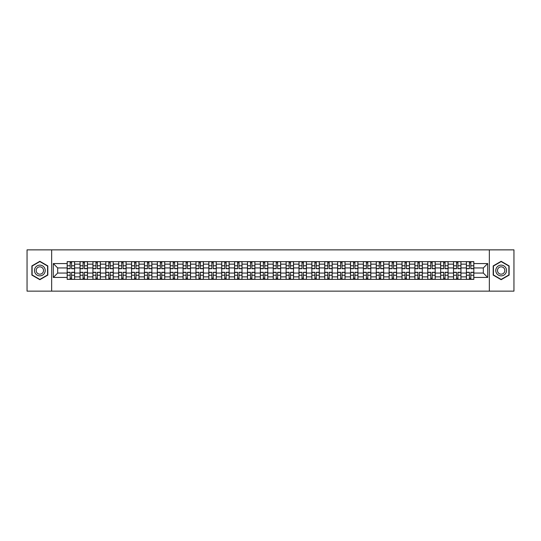 <?xml version="1.0" encoding="UTF-8"?>
<svg xmlns="http://www.w3.org/2000/svg" width="541" height="541" viewBox="0 0 541 541"><rect width="100%" height="100%" fill="white"/><g stroke="black" fill="none" stroke-linecap="round" stroke-linejoin="round"><path stroke-width="0.81" d="M489.348 291.139L513.95 291.139L513.95 249.861L27.05 249.861L27.05 291.139L489.348 291.139L489.348 249.861M80.048 279.372L80.048 264.143L74.604 264.143L74.604 279.372M74.604 264.143L74.604 261.628M80.048 264.143L80.048 261.628M87.48 261.628L87.48 279.372M92.93 279.372L92.93 261.628M100.356 261.628L100.356 279.372M105.806 279.372L105.806 261.628M113.238 261.628L113.238 279.372M118.682 279.372L118.682 261.628M126.114 261.628L126.114 279.372M131.564 279.372L131.564 261.628M138.99 261.628L138.99 279.372M144.44 279.372L144.44 261.628M151.872 261.628L151.872 279.372M157.316 279.372L157.316 261.628M164.748 261.628L164.748 279.372M170.199 279.372L170.199 261.628M177.631 261.628L177.631 279.372M183.074 279.372L183.074 261.628M190.506 261.628L190.506 279.372M195.957 279.372L195.957 261.628M203.382 261.628L203.382 279.372M208.833 279.372L208.833 261.628M216.265 261.628L216.265 279.372M221.709 279.372L221.709 261.628M229.141 261.628L229.141 279.372M234.591 279.372L234.591 261.628M242.016 261.628L242.016 279.372M247.467 279.372L247.467 261.628M254.899 261.628L254.899 279.372M260.343 279.372L260.343 261.628M267.775 261.628L267.775 279.372M273.225 279.372L273.225 261.628M280.657 261.628L280.657 279.372M286.101 279.372L286.101 261.628M293.533 261.628L293.533 279.372M298.984 279.372L298.984 261.628M306.409 261.628L306.409 279.372M311.859 279.372L311.859 261.628M319.291 261.628L319.291 279.372M324.735 279.372L324.735 261.628M332.167 261.628L332.167 279.372M337.618 279.372L337.618 261.628M345.043 261.628L345.043 279.372M350.494 279.372L350.494 261.628M357.926 261.628L357.926 279.372M363.369 279.372L363.369 261.628M370.801 261.628L370.801 279.372M376.252 279.372L376.252 261.628M383.684 261.628L383.684 279.372M389.128 279.372L389.128 261.628M396.56 261.628L396.56 279.372M402.01 279.372L402.01 261.628M409.436 261.628L409.436 279.372M414.886 279.372L414.886 261.628M422.318 261.628L422.318 279.372M427.762 279.372L427.762 261.628M435.194 261.628L435.194 279.372M440.645 279.372L440.645 261.628M448.07 261.628L448.07 279.372M453.52 279.372L453.52 261.628M460.952 261.628L460.952 279.372M466.396 279.372L466.396 261.628M466.396 273.056L460.952 273.056M453.52 273.056L448.07 273.056M440.645 273.056L435.194 273.056M427.762 273.056L422.318 273.056M414.886 273.056L409.436 273.056M402.01 273.056L396.56 273.056M389.128 273.056L383.684 273.056M376.252 273.056L370.801 273.056M363.369 273.056L357.926 273.056M350.494 273.056L345.043 273.056M337.618 273.056L332.167 273.056M324.735 273.056L319.291 273.056M311.859 273.056L306.409 273.056M298.984 273.056L293.533 273.056M286.101 273.056L280.657 273.056M273.225 273.056L267.775 273.056M260.343 273.056L254.899 273.056M247.467 273.056L242.016 273.056M234.591 273.056L229.141 273.056M221.709 273.056L216.265 273.056M208.833 273.056L203.382 273.056M195.957 273.056L190.506 273.056M183.074 273.056L177.631 273.056M170.199 273.056L164.748 273.056M157.316 273.056L151.872 273.056M144.44 273.056L138.99 273.056M131.564 273.056L126.114 273.056M118.682 273.056L113.238 273.056M105.806 273.056L100.356 273.056M92.93 273.056L87.48 273.056M80.048 273.056L74.604 273.056M466.396 267.944L460.952 267.944M453.52 267.944L448.07 267.944M440.645 267.944L435.194 267.944M427.762 267.944L422.318 267.944M414.886 267.944L409.436 267.944M402.01 267.944L396.56 267.944M389.128 267.944L383.684 267.944M376.252 267.944L370.801 267.944M363.369 267.944L357.926 267.944M350.494 267.944L345.043 267.944M337.618 267.944L332.167 267.944M324.735 267.944L319.291 267.944M311.859 267.944L306.409 267.944M298.984 267.944L293.533 267.944M286.101 267.944L280.657 267.944M273.225 267.944L267.775 267.944M260.343 267.944L254.899 267.944M247.467 267.944L242.016 267.944M234.591 267.944L229.141 267.944M221.709 267.944L216.265 267.944M208.833 267.944L203.382 267.944M195.957 267.944L190.506 267.944M183.074 267.944L177.631 267.944M170.199 267.944L164.748 267.944M157.316 267.944L151.872 267.944M144.44 267.944L138.99 267.944M131.564 267.944L126.114 267.944M118.682 267.944L113.238 267.944M105.806 267.944L100.356 267.944M92.93 267.944L87.48 267.944M80.048 267.944L74.604 267.944M57.677 273.056L67.172 273.056L67.172 267.944L57.677 267.944L57.677 273.056L53.302 277.432L53.302 263.568L67.172 263.568L67.172 267.944M473.828 267.944L473.828 273.056L483.323 273.056L483.323 267.944L473.828 267.944L473.828 261.628L67.172 261.628L67.172 263.568M473.828 263.568L487.698 263.568L487.698 277.432L473.828 277.432L473.828 273.056M67.172 273.056L67.172 279.372L473.828 279.372L473.828 277.432M67.172 277.432L53.302 277.432M51.652 291.139L51.652 249.861M47.811 265.901L39.845 261.303L31.878 265.901L31.878 275.099L39.845 279.697L47.811 275.099L47.811 265.901M509.122 265.901L501.155 261.303L493.189 265.901L493.189 275.099L501.155 279.697L509.122 275.099L509.122 265.901M71.588 278.135L70.181 278.135M70.181 262.865L71.588 262.865M84.464 278.135L83.064 278.135M83.064 262.865L84.464 262.865M97.346 278.135L95.94 278.135M95.94 262.865L97.346 262.865M110.222 278.135L108.822 278.135M108.822 262.865L110.222 262.865M123.098 278.135L121.698 278.135M121.698 262.865L123.098 262.865M135.98 278.135L134.574 278.135M134.574 262.865L135.98 262.865M148.856 278.135L147.456 278.135M147.456 262.865L148.856 262.865M161.739 278.135L160.332 278.135M160.332 262.865L161.739 262.865M174.615 278.135L173.208 278.135M173.208 262.865L174.615 262.865M187.49 278.135L186.09 278.135M186.09 262.865L187.49 262.865M200.373 278.135L198.966 278.135M198.966 262.865L200.373 262.865M213.249 278.135L211.849 278.135M211.849 262.865L213.249 262.865M226.124 278.135L224.725 278.135M224.725 262.865L226.124 262.865M239.007 278.135L237.6 278.135M237.6 262.865L239.007 262.865M251.883 278.135L250.483 278.135M250.483 262.865L251.883 262.865M264.765 278.135L263.359 278.135M263.359 262.865L264.765 262.865M277.641 278.135L276.235 278.135M276.235 262.865L277.641 262.865M290.517 278.135L289.117 278.135M289.117 262.865L290.517 262.865M303.4 278.135L301.993 278.135M301.993 262.865L303.4 262.865M316.275 278.135L314.876 278.135M314.876 262.865L316.275 262.865M329.151 278.135L327.751 278.135M327.751 262.865L329.151 262.865M342.034 278.135L340.627 278.135M340.627 262.865L342.034 262.865M354.91 278.135L353.51 278.135M353.51 262.865L354.91 262.865M367.792 278.135L366.385 278.135M366.385 262.865L367.792 262.865M380.668 278.135L379.261 278.135M379.261 262.865L380.668 262.865M393.544 278.135L392.144 278.135M392.144 262.865L393.544 262.865M406.426 278.135L405.02 278.135M405.02 262.865L406.426 262.865M419.302 278.135L417.902 278.135M417.902 262.865L419.302 262.865M432.178 278.135L430.778 278.135M430.778 262.865L432.178 262.865M445.06 278.135L443.654 278.135M443.654 262.865L445.06 262.865M457.936 278.135L456.536 278.135M456.536 262.865L457.936 262.865M470.819 278.135L469.412 278.135M469.412 262.865L470.819 262.865M53.302 263.568L57.677 267.944M483.323 273.056L487.698 277.432M483.323 267.944L487.698 263.568M71.588 268.728L71.588 261.709L74.557 261.709L74.557 268.728L71.588 268.728M70.181 262.784L71.588 262.784M70.181 261.709L67.212 261.709L67.212 268.728L70.181 268.728L70.181 261.709L71.588 261.709M70.181 272.272L70.181 279.291L67.212 279.291L67.212 272.272L70.181 272.272M71.588 278.216L70.181 278.216M71.588 279.291L74.557 279.291L74.557 272.272L71.588 272.272L71.588 279.291L70.181 279.291M84.464 268.728L84.464 261.709L87.439 261.709L87.439 268.728L84.464 268.728M83.064 262.784L84.464 262.784M83.064 261.709L80.088 261.709L80.088 268.728L83.064 268.728L83.064 261.709L84.464 261.709M97.346 268.728L97.346 261.709L100.315 261.709L100.315 268.728L97.346 268.728M95.94 262.784L97.346 262.784M95.94 261.709L92.971 261.709L92.971 268.728L95.94 268.728L95.94 261.709L97.346 261.709M35.199 273.185A5.363 5.363 0 0 0 42.529 275.146A5.363 5.363 0 0 0 44.49 267.815A5.363 5.363 0 0 0 37.16 265.854A5.363 5.363 0 0 0 35.199 273.185M36.666 272.339A3.672 3.672 0 0 0 41.684 273.678A3.672 3.672 0 0 0 43.03 268.661A3.672 3.672 0 0 0 38.012 267.322A3.672 3.672 0 0 0 36.666 272.339M39.845 261.587L47.567 266.044L47.567 274.956L39.845 279.413L32.129 274.956L32.129 266.044L39.845 261.587M496.51 273.185A5.363 5.363 0 0 0 503.84 275.146A5.363 5.363 0 0 0 505.801 267.815A5.363 5.363 0 0 0 498.471 265.854A5.363 5.363 0 0 0 496.51 273.185M497.97 272.339A3.672 3.672 0 0 0 502.988 273.678A3.672 3.672 0 0 0 504.334 268.661A3.672 3.672 0 0 0 499.316 267.322A3.672 3.672 0 0 0 497.97 272.339M501.155 261.587L508.871 266.044L508.871 274.956L501.155 279.413L493.433 274.956L493.433 266.044L501.155 261.587M83.064 272.272L83.064 279.291L80.088 279.291L80.088 272.272L83.064 272.272M84.464 278.216L83.064 278.216M84.464 279.291L87.439 279.291L87.439 272.272L84.464 272.272L84.464 279.291L83.064 279.291M95.94 272.272L95.94 279.291L92.971 279.291L92.971 272.272L95.94 272.272M97.346 278.216L95.94 278.216M97.346 279.291L100.315 279.291L100.315 272.272L97.346 272.272L97.346 279.291L95.94 279.291M110.222 268.728L110.222 261.709L113.197 261.709L113.197 268.728L110.222 268.728M108.822 262.784L110.222 262.784M108.822 261.709L105.847 261.709L105.847 268.728L108.822 268.728L108.822 261.709L110.222 261.709M123.098 268.728L123.098 261.709L126.073 261.709L126.073 268.728L123.098 268.728M121.698 262.784L123.098 262.784M121.698 261.709L118.722 261.709L118.722 268.728L121.698 268.728L121.698 261.709L123.098 261.709M135.98 268.728L135.98 261.709L138.949 261.709L138.949 268.728L135.98 268.728M134.574 262.784L135.98 262.784M134.574 261.709L131.605 261.709L131.605 268.728L134.574 268.728L134.574 261.709L135.98 261.709M108.822 272.272L108.822 279.291L105.847 279.291L105.847 272.272L108.822 272.272M110.222 278.216L108.822 278.216M110.222 279.291L113.197 279.291L113.197 272.272L110.222 272.272L110.222 279.291L108.822 279.291M121.698 272.272L121.698 279.291L118.722 279.291L118.722 272.272L121.698 272.272M123.098 278.216L121.698 278.216M123.098 279.291L126.073 279.291L126.073 272.272L123.098 272.272L123.098 279.291L121.698 279.291M134.574 272.272L134.574 279.291L131.605 279.291L131.605 272.272L134.574 272.272M135.98 278.216L134.574 278.216M135.98 279.291L138.949 279.291L138.949 272.272L135.98 272.272L135.98 279.291L134.574 279.291M148.856 268.728L148.856 261.709L151.832 261.709L151.832 268.728L148.856 268.728M147.456 262.784L148.856 262.784M147.456 261.709L144.481 261.709L144.481 268.728L147.456 268.728L147.456 261.709L148.856 261.709M147.456 272.272L147.456 279.291L144.481 279.291L144.481 272.272L147.456 272.272M148.856 278.216L147.456 278.216M148.856 279.291L151.832 279.291L151.832 272.272L148.856 272.272L148.856 279.291L147.456 279.291M161.739 268.728L161.739 261.709L164.707 261.709L164.707 268.728L161.739 268.728M160.332 262.784L161.739 262.784M160.332 261.709L157.363 261.709L157.363 268.728L160.332 268.728L160.332 261.709L161.739 261.709M160.332 272.272L160.332 279.291L157.363 279.291L157.363 272.272L160.332 272.272M161.739 278.216L160.332 278.216M161.739 279.291L164.707 279.291L164.707 272.272L161.739 272.272L161.739 279.291L160.332 279.291M174.615 268.728L174.615 261.709L177.583 261.709L177.583 268.728L174.615 268.728M173.208 262.784L174.615 262.784M173.208 261.709L170.239 261.709L170.239 268.728L173.208 268.728L173.208 261.709L174.615 261.709M173.208 272.272L173.208 279.291L170.239 279.291L170.239 272.272L173.208 272.272M174.615 278.216L173.208 278.216M174.615 279.291L177.583 279.291L177.583 272.272L174.615 272.272L174.615 279.291L173.208 279.291M187.49 268.728L187.49 261.709L190.466 261.709L190.466 268.728L187.49 268.728M186.09 262.784L187.49 262.784M186.09 261.709L183.115 261.709L183.115 268.728L186.09 268.728L186.09 261.709L187.49 261.709M186.09 272.272L186.09 279.291L183.115 279.291L183.115 272.272L186.09 272.272M187.49 278.216L186.09 278.216M187.49 279.291L190.466 279.291L190.466 272.272L187.49 272.272L187.49 279.291L186.09 279.291M200.373 268.728L200.373 261.709L203.342 261.709L203.342 268.728L200.373 268.728M198.966 262.784L200.373 262.784M198.966 261.709L195.998 261.709L195.998 268.728L198.966 268.728L198.966 261.709L200.373 261.709M198.966 272.272L198.966 279.291L195.998 279.291L195.998 272.272L198.966 272.272M200.373 278.216L198.966 278.216M200.373 279.291L203.342 279.291L203.342 272.272L200.373 272.272L200.373 279.291L198.966 279.291M213.249 268.728L213.249 261.709L216.224 261.709L216.224 268.728L213.249 268.728M211.849 262.784L213.249 262.784M211.849 261.709L208.873 261.709L208.873 268.728L211.849 268.728L211.849 261.709L213.249 261.709M211.849 272.272L211.849 279.291L208.873 279.291L208.873 272.272L211.849 272.272M213.249 278.216L211.849 278.216M213.249 279.291L216.224 279.291L216.224 272.272L213.249 272.272L213.249 279.291L211.849 279.291M226.124 268.728L226.124 261.709L229.1 261.709L229.1 268.728L226.124 268.728M224.725 262.784L226.124 262.784M224.725 261.709L221.749 261.709L221.749 268.728L224.725 268.728L224.725 261.709L226.124 261.709M224.725 272.272L224.725 279.291L221.749 279.291L221.749 272.272L224.725 272.272M226.124 278.216L224.725 278.216M226.124 279.291L229.1 279.291L229.1 272.272L226.124 272.272L226.124 279.291L224.725 279.291M239.007 268.728L239.007 261.709L241.976 261.709L241.976 268.728L239.007 268.728M237.6 262.784L239.007 262.784M237.6 261.709L234.632 261.709L234.632 268.728L237.6 268.728L237.6 261.709L239.007 261.709M237.6 272.272L237.6 279.291L234.632 279.291L234.632 272.272L237.6 272.272M239.007 278.216L237.6 278.216M239.007 279.291L241.976 279.291L241.976 272.272L239.007 272.272L239.007 279.291L237.6 279.291M251.883 268.728L251.883 261.709L254.858 261.709L254.858 268.728L251.883 268.728M250.483 262.784L251.883 262.784M250.483 261.709L247.507 261.709L247.507 268.728L250.483 268.728L250.483 261.709L251.883 261.709M250.483 272.272L250.483 279.291L247.507 279.291L247.507 272.272L250.483 272.272M251.883 278.216L250.483 278.216M251.883 279.291L254.858 279.291L254.858 272.272L251.883 272.272L251.883 279.291L250.483 279.291M264.765 268.728L264.765 261.709L267.734 261.709L267.734 268.728L264.765 268.728M263.359 262.784L264.765 262.784M263.359 261.709L260.39 261.709L260.39 268.728L263.359 268.728L263.359 261.709L264.765 261.709M263.359 272.272L263.359 279.291L260.39 279.291L260.39 272.272L263.359 272.272M264.765 278.216L263.359 278.216M264.765 279.291L267.734 279.291L267.734 272.272L264.765 272.272L264.765 279.291L263.359 279.291M277.641 268.728L277.641 261.709L280.61 261.709L280.61 268.728L277.641 268.728M276.235 262.784L277.641 262.784M276.235 261.709L273.266 261.709L273.266 268.728L276.235 268.728L276.235 261.709L277.641 261.709M276.235 272.272L276.235 279.291L273.266 279.291L273.266 272.272L276.235 272.272M277.641 278.216L276.235 278.216M277.641 279.291L280.61 279.291L280.61 272.272L277.641 272.272L277.641 279.291L276.235 279.291M290.517 268.728L290.517 261.709L293.493 261.709L293.493 268.728L290.517 268.728M289.117 262.784L290.517 262.784M289.117 261.709L286.142 261.709L286.142 268.728L289.117 268.728L289.117 261.709L290.517 261.709M289.117 272.272L289.117 279.291L286.142 279.291L286.142 272.272L289.117 272.272M290.517 278.216L289.117 278.216M290.517 279.291L293.493 279.291L293.493 272.272L290.517 272.272L290.517 279.291L289.117 279.291M303.4 268.728L303.4 261.709L306.368 261.709L306.368 268.728L303.4 268.728M301.993 262.784L303.4 262.784M301.993 261.709L299.024 261.709L299.024 268.728L301.993 268.728L301.993 261.709L303.4 261.709M301.993 272.272L301.993 279.291L299.024 279.291L299.024 272.272L301.993 272.272M303.4 278.216L301.993 278.216M303.4 279.291L306.368 279.291L306.368 272.272L303.4 272.272L303.4 279.291L301.993 279.291M316.275 268.728L316.275 261.709L319.251 261.709L319.251 268.728L316.275 268.728M314.876 262.784L316.275 262.784M314.876 261.709L311.9 261.709L311.9 268.728L314.876 268.728L314.876 261.709L316.275 261.709M314.876 272.272L314.876 279.291L311.9 279.291L311.9 272.272L314.876 272.272M316.275 278.216L314.876 278.216M316.275 279.291L319.251 279.291L319.251 272.272L316.275 272.272L316.275 279.291L314.876 279.291M329.151 268.728L329.151 261.709L332.127 261.709L332.127 268.728L329.151 268.728M327.751 262.784L329.151 262.784M327.751 261.709L324.776 261.709L324.776 268.728L327.751 268.728L327.751 261.709L329.151 261.709M327.751 272.272L327.751 279.291L324.776 279.291L324.776 272.272L327.751 272.272M329.151 278.216L327.751 278.216M329.151 279.291L332.127 279.291L332.127 272.272L329.151 272.272L329.151 279.291L327.751 279.291M342.034 268.728L342.034 261.709L345.002 261.709L345.002 268.728L342.034 268.728M340.627 262.784L342.034 262.784M340.627 261.709L337.658 261.709L337.658 268.728L340.627 268.728L340.627 261.709L342.034 261.709M340.627 272.272L340.627 279.291L337.658 279.291L337.658 272.272L340.627 272.272M342.034 278.216L340.627 278.216M342.034 279.291L345.002 279.291L345.002 272.272L342.034 272.272L342.034 279.291L340.627 279.291M354.91 268.728L354.91 261.709L357.885 261.709L357.885 268.728L354.91 268.728M353.51 262.784L354.91 262.784M353.51 261.709L350.534 261.709L350.534 268.728L353.51 268.728L353.51 261.709L354.91 261.709M353.51 272.272L353.51 279.291L350.534 279.291L350.534 272.272L353.51 272.272M354.91 278.216L353.51 278.216M354.91 279.291L357.885 279.291L357.885 272.272L354.91 272.272L354.91 279.291L353.51 279.291M367.792 268.728L367.792 261.709L370.761 261.709L370.761 268.728L367.792 268.728M366.385 262.784L367.792 262.784M366.385 261.709L363.417 261.709L363.417 268.728L366.385 268.728L366.385 261.709L367.792 261.709M366.385 272.272L366.385 279.291L363.417 279.291L363.417 272.272L366.385 272.272M367.792 278.216L366.385 278.216M367.792 279.291L370.761 279.291L370.761 272.272L367.792 272.272L367.792 279.291L366.385 279.291M380.668 268.728L380.668 261.709L383.637 261.709L383.637 268.728L380.668 268.728M379.261 262.784L380.668 262.784M379.261 261.709L376.293 261.709L376.293 268.728L379.261 268.728L379.261 261.709L380.668 261.709M379.261 272.272L379.261 279.291L376.293 279.291L376.293 272.272L379.261 272.272M380.668 278.216L379.261 278.216M380.668 279.291L383.637 279.291L383.637 272.272L380.668 272.272L380.668 279.291L379.261 279.291M393.544 268.728L393.544 261.709L396.519 261.709L396.519 268.728L393.544 268.728M392.144 262.784L393.544 262.784M392.144 261.709L389.168 261.709L389.168 268.728L392.144 268.728L392.144 261.709L393.544 261.709M392.144 272.272L392.144 279.291L389.168 279.291L389.168 272.272L392.144 272.272M393.544 278.216L392.144 278.216M393.544 279.291L396.519 279.291L396.519 272.272L393.544 272.272L393.544 279.291L392.144 279.291M406.426 268.728L406.426 261.709L409.395 261.709L409.395 268.728L406.426 268.728M405.02 262.784L406.426 262.784M405.02 261.709L402.051 261.709L402.051 268.728L405.02 268.728L405.02 261.709L406.426 261.709M405.02 272.272L405.02 279.291L402.051 279.291L402.051 272.272L405.02 272.272M406.426 278.216L405.02 278.216M406.426 279.291L409.395 279.291L409.395 272.272L406.426 272.272L406.426 279.291L405.02 279.291M419.302 268.728L419.302 261.709L422.278 261.709L422.278 268.728L419.302 268.728M417.902 262.784L419.302 262.784M417.902 261.709L414.927 261.709L414.927 268.728L417.902 268.728L417.902 261.709L419.302 261.709M417.902 272.272L417.902 279.291L414.927 279.291L414.927 272.272L417.902 272.272M419.302 278.216L417.902 278.216M419.302 279.291L422.278 279.291L422.278 272.272L419.302 272.272L419.302 279.291L417.902 279.291M432.178 268.728L432.178 261.709L435.153 261.709L435.153 268.728L432.178 268.728M430.778 262.784L432.178 262.784M430.778 261.709L427.803 261.709L427.803 268.728L430.778 268.728L430.778 261.709L432.178 261.709M430.778 272.272L430.778 279.291L427.803 279.291L427.803 272.272L430.778 272.272M432.178 278.216L430.778 278.216M432.178 279.291L435.153 279.291L435.153 272.272L432.178 272.272L432.178 279.291L430.778 279.291M445.06 268.728L445.06 261.709L448.029 261.709L448.029 268.728L445.06 268.728M443.654 262.784L445.06 262.784M443.654 261.709L440.685 261.709L440.685 268.728L443.654 268.728L443.654 261.709L445.06 261.709M443.654 272.272L443.654 279.291L440.685 279.291L440.685 272.272L443.654 272.272M445.06 278.216L443.654 278.216M445.06 279.291L448.029 279.291L448.029 272.272L445.06 272.272L445.06 279.291L443.654 279.291M457.936 268.728L457.936 261.709L460.912 261.709L460.912 268.728L457.936 268.728M456.536 262.784L457.936 262.784M456.536 261.709L453.561 261.709L453.561 268.728L456.536 268.728L456.536 261.709L457.936 261.709M456.536 272.272L456.536 279.291L453.561 279.291L453.561 272.272L456.536 272.272M457.936 278.216L456.536 278.216M457.936 279.291L460.912 279.291L460.912 272.272L457.936 272.272L457.936 279.291L456.536 279.291M470.819 268.728L470.819 261.709L473.788 261.709L473.788 268.728L470.819 268.728M469.412 262.784L470.819 262.784M469.412 261.709L466.443 261.709L466.443 268.728L469.412 268.728L469.412 261.709L470.819 261.709M469.412 272.272L469.412 279.291L466.443 279.291L466.443 272.272L469.412 272.272M470.819 278.216L469.412 278.216M470.819 279.291L473.788 279.291L473.788 272.272L470.819 272.272L470.819 279.291L469.412 279.291M453.52 264.143L448.07 264.143M440.645 264.143L435.194 264.143M427.762 264.143L422.318 264.143M414.886 264.143L409.436 264.143M402.01 264.143L396.56 264.143M389.128 264.143L383.684 264.143M376.252 264.143L370.801 264.143M363.369 264.143L357.926 264.143M350.494 264.143L345.043 264.143M337.618 264.143L332.167 264.143M324.735 264.143L319.291 264.143M311.859 264.143L306.409 264.143M298.984 264.143L293.533 264.143M286.101 264.143L280.657 264.143M273.225 264.143L267.775 264.143M260.343 264.143L254.899 264.143M247.467 264.143L242.016 264.143M234.591 264.143L229.141 264.143M221.709 264.143L216.265 264.143M208.833 264.143L203.382 264.143M195.957 264.143L190.506 264.143M183.074 264.143L177.631 264.143M170.199 264.143L164.748 264.143M157.316 264.143L151.872 264.143M144.44 264.143L138.99 264.143M131.564 264.143L126.114 264.143M118.682 264.143L113.238 264.143M105.806 264.143L100.356 264.143M92.93 264.143L87.48 264.143M466.396 264.143L460.952 264.143M453.52 276.857L448.07 276.857M440.645 276.857L435.194 276.857M427.762 276.857L422.318 276.857M414.886 276.857L409.436 276.857M402.01 276.857L396.56 276.857M389.128 276.857L383.684 276.857M376.252 276.857L370.801 276.857M363.369 276.857L357.926 276.857M350.494 276.857L345.043 276.857M337.618 276.857L332.167 276.857M324.735 276.857L319.291 276.857M311.859 276.857L306.409 276.857M298.984 276.857L293.533 276.857M286.101 276.857L280.657 276.857M273.225 276.857L267.775 276.857M260.343 276.857L254.899 276.857M247.467 276.857L242.016 276.857M234.591 276.857L229.141 276.857M221.709 276.857L216.265 276.857M208.833 276.857L203.382 276.857M195.957 276.857L190.506 276.857M183.074 276.857L177.631 276.857M170.199 276.857L164.748 276.857M157.316 276.857L151.872 276.857M144.44 276.857L138.99 276.857M131.564 276.857L126.114 276.857M118.682 276.857L113.238 276.857M105.806 276.857L100.356 276.857M92.93 276.857L87.48 276.857M80.048 276.857L74.604 276.857M466.396 276.857L460.952 276.857M71.588 268.552L74.557 268.552M71.588 265.766L74.557 265.766M67.212 268.552L70.181 268.552M67.212 265.766L70.181 265.766M70.181 272.448L67.212 272.448M70.181 275.234L67.212 275.234M74.557 272.448L71.588 272.448M74.557 275.234L71.588 275.234M84.464 268.552L87.439 268.552M84.464 265.766L87.439 265.766M80.088 268.552L83.064 268.552M80.088 265.766L83.064 265.766M97.346 268.552L100.315 268.552M97.346 265.766L100.315 265.766M92.971 268.552L95.94 268.552M92.971 265.766L95.94 265.766M83.064 272.448L80.088 272.448M83.064 275.234L80.088 275.234M87.439 272.448L84.464 272.448M87.439 275.234L84.464 275.234M95.94 272.448L92.971 272.448M95.94 275.234L92.971 275.234M100.315 272.448L97.346 272.448M100.315 275.234L97.346 275.234M110.222 268.552L113.197 268.552M110.222 265.766L113.197 265.766M105.847 268.552L108.822 268.552M105.847 265.766L108.822 265.766M123.098 268.552L126.073 268.552M123.098 265.766L126.073 265.766M118.722 268.552L121.698 268.552M118.722 265.766L121.698 265.766M135.98 268.552L138.949 268.552M135.98 265.766L138.949 265.766M131.605 268.552L134.574 268.552M131.605 265.766L134.574 265.766M108.822 272.448L105.847 272.448M108.822 275.234L105.847 275.234M113.197 272.448L110.222 272.448M113.197 275.234L110.222 275.234M121.698 272.448L118.722 272.448M121.698 275.234L118.722 275.234M126.073 272.448L123.098 272.448M126.073 275.234L123.098 275.234M134.574 272.448L131.605 272.448M134.574 275.234L131.605 275.234M138.949 272.448L135.98 272.448M138.949 275.234L135.98 275.234M148.856 268.552L151.832 268.552M148.856 265.766L151.832 265.766M144.481 268.552L147.456 268.552M144.481 265.766L147.456 265.766M147.456 272.448L144.481 272.448M147.456 275.234L144.481 275.234M151.832 272.448L148.856 272.448M151.832 275.234L148.856 275.234M161.739 268.552L164.707 268.552M161.739 265.766L164.707 265.766M157.363 268.552L160.332 268.552M157.363 265.766L160.332 265.766M160.332 272.448L157.363 272.448M160.332 275.234L157.363 275.234M164.707 272.448L161.739 272.448M164.707 275.234L161.739 275.234M174.615 268.552L177.583 268.552M174.615 265.766L177.583 265.766M170.239 268.552L173.208 268.552M170.239 265.766L173.208 265.766M173.208 272.448L170.239 272.448M173.208 275.234L170.239 275.234M177.583 272.448L174.615 272.448M177.583 275.234L174.615 275.234M187.49 268.552L190.466 268.552M187.49 265.766L190.466 265.766M183.115 268.552L186.09 268.552M183.115 265.766L186.09 265.766M186.09 272.448L183.115 272.448M186.09 275.234L183.115 275.234M190.466 272.448L187.49 272.448M190.466 275.234L187.49 275.234M200.373 268.552L203.342 268.552M200.373 265.766L203.342 265.766M195.998 268.552L198.966 268.552M195.998 265.766L198.966 265.766M198.966 272.448L195.998 272.448M198.966 275.234L195.998 275.234M203.342 272.448L200.373 272.448M203.342 275.234L200.373 275.234M213.249 268.552L216.224 268.552M213.249 265.766L216.224 265.766M208.873 268.552L211.849 268.552M208.873 265.766L211.849 265.766M211.849 272.448L208.873 272.448M211.849 275.234L208.873 275.234M216.224 272.448L213.249 272.448M216.224 275.234L213.249 275.234M226.124 268.552L229.1 268.552M226.124 265.766L229.1 265.766M221.749 268.552L224.725 268.552M221.749 265.766L224.725 265.766M224.725 272.448L221.749 272.448M224.725 275.234L221.749 275.234M229.1 272.448L226.124 272.448M229.1 275.234L226.124 275.234M239.007 268.552L241.976 268.552M239.007 265.766L241.976 265.766M234.632 268.552L237.6 268.552M234.632 265.766L237.6 265.766M237.6 272.448L234.632 272.448M237.6 275.234L234.632 275.234M241.976 272.448L239.007 272.448M241.976 275.234L239.007 275.234M251.883 268.552L254.858 268.552M251.883 265.766L254.858 265.766M247.507 268.552L250.483 268.552M247.507 265.766L250.483 265.766M250.483 272.448L247.507 272.448M250.483 275.234L247.507 275.234M254.858 272.448L251.883 272.448M254.858 275.234L251.883 275.234M264.765 268.552L267.734 268.552M264.765 265.766L267.734 265.766M260.39 268.552L263.359 268.552M260.39 265.766L263.359 265.766M263.359 272.448L260.39 272.448M263.359 275.234L260.39 275.234M267.734 272.448L264.765 272.448M267.734 275.234L264.765 275.234M277.641 268.552L280.61 268.552M277.641 265.766L280.61 265.766M273.266 268.552L276.235 268.552M273.266 265.766L276.235 265.766M276.235 272.448L273.266 272.448M276.235 275.234L273.266 275.234M280.61 272.448L277.641 272.448M280.61 275.234L277.641 275.234M290.517 268.552L293.493 268.552M290.517 265.766L293.493 265.766M286.142 268.552L289.117 268.552M286.142 265.766L289.117 265.766M289.117 272.448L286.142 272.448M289.117 275.234L286.142 275.234M293.493 272.448L290.517 272.448M293.493 275.234L290.517 275.234M303.4 268.552L306.368 268.552M303.4 265.766L306.368 265.766M299.024 268.552L301.993 268.552M299.024 265.766L301.993 265.766M301.993 272.448L299.024 272.448M301.993 275.234L299.024 275.234M306.368 272.448L303.4 272.448M306.368 275.234L303.4 275.234M316.275 268.552L319.251 268.552M316.275 265.766L319.251 265.766M311.9 268.552L314.876 268.552M311.9 265.766L314.876 265.766M314.876 272.448L311.9 272.448M314.876 275.234L311.9 275.234M319.251 272.448L316.275 272.448M319.251 275.234L316.275 275.234M329.151 268.552L332.127 268.552M329.151 265.766L332.127 265.766M324.776 268.552L327.751 268.552M324.776 265.766L327.751 265.766M327.751 272.448L324.776 272.448M327.751 275.234L324.776 275.234M332.127 272.448L329.151 272.448M332.127 275.234L329.151 275.234M342.034 268.552L345.002 268.552M342.034 265.766L345.002 265.766M337.658 268.552L340.627 268.552M337.658 265.766L340.627 265.766M340.627 272.448L337.658 272.448M340.627 275.234L337.658 275.234M345.002 272.448L342.034 272.448M345.002 275.234L342.034 275.234M354.91 268.552L357.885 268.552M354.91 265.766L357.885 265.766M350.534 268.552L353.51 268.552M350.534 265.766L353.51 265.766M353.51 272.448L350.534 272.448M353.51 275.234L350.534 275.234M357.885 272.448L354.91 272.448M357.885 275.234L354.91 275.234M367.792 268.552L370.761 268.552M367.792 265.766L370.761 265.766M363.417 268.552L366.385 268.552M363.417 265.766L366.385 265.766M366.385 272.448L363.417 272.448M366.385 275.234L363.417 275.234M370.761 272.448L367.792 272.448M370.761 275.234L367.792 275.234M380.668 268.552L383.637 268.552M380.668 265.766L383.637 265.766M376.293 268.552L379.261 268.552M376.293 265.766L379.261 265.766M379.261 272.448L376.293 272.448M379.261 275.234L376.293 275.234M383.637 272.448L380.668 272.448M383.637 275.234L380.668 275.234M393.544 268.552L396.519 268.552M393.544 265.766L396.519 265.766M389.168 268.552L392.144 268.552M389.168 265.766L392.144 265.766M392.144 272.448L389.168 272.448M392.144 275.234L389.168 275.234M396.519 272.448L393.544 272.448M396.519 275.234L393.544 275.234M406.426 268.552L409.395 268.552M406.426 265.766L409.395 265.766M402.051 268.552L405.02 268.552M402.051 265.766L405.02 265.766M405.02 272.448L402.051 272.448M405.02 275.234L402.051 275.234M409.395 272.448L406.426 272.448M409.395 275.234L406.426 275.234M419.302 268.552L422.278 268.552M419.302 265.766L422.278 265.766M414.927 268.552L417.902 268.552M414.927 265.766L417.902 265.766M417.902 272.448L414.927 272.448M417.902 275.234L414.927 275.234M422.278 272.448L419.302 272.448M422.278 275.234L419.302 275.234M432.178 268.552L435.153 268.552M432.178 265.766L435.153 265.766M427.803 268.552L430.778 268.552M427.803 265.766L430.778 265.766M430.778 272.448L427.803 272.448M430.778 275.234L427.803 275.234M435.153 272.448L432.178 272.448M435.153 275.234L432.178 275.234M445.06 268.552L448.029 268.552M445.06 265.766L448.029 265.766M440.685 268.552L443.654 268.552M440.685 265.766L443.654 265.766M443.654 272.448L440.685 272.448M443.654 275.234L440.685 275.234M448.029 272.448L445.06 272.448M448.029 275.234L445.06 275.234M457.936 268.552L460.912 268.552M457.936 265.766L460.912 265.766M453.561 268.552L456.536 268.552M453.561 265.766L456.536 265.766M456.536 272.448L453.561 272.448M456.536 275.234L453.561 275.234M460.912 272.448L457.936 272.448M460.912 275.234L457.936 275.234M470.819 268.552L473.788 268.552M470.819 265.766L473.788 265.766M466.443 268.552L469.412 268.552M466.443 265.766L469.412 265.766M469.412 272.448L466.443 272.448M469.412 275.234L466.443 275.234M473.788 272.448L470.819 272.448M473.788 275.234L470.819 275.234"/></g></svg>
